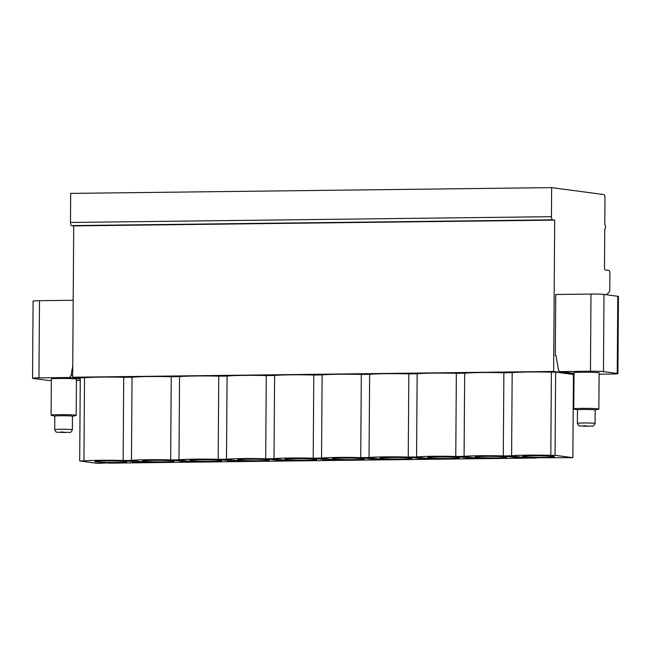 <?xml version="1.0" encoding="UTF-8"?>
<svg xmlns="http://www.w3.org/2000/svg" width="651" height="651" viewBox="0 0 651 651"><rect width="100%" height="100%" fill="white"/><g stroke="black" fill="none" stroke-linecap="round" stroke-linejoin="round"><path stroke-width="0.98" d="M574.027 374.162L553.635 371.452L72.66 377.222L80.268 378.239M606.227 294.74L609.051 292.275A3.011 1.09 89.3 0 0 609.784 289.549L609.889 273.607A3.011 1.09 89.3 0 0 608.823 270.458L605.194 269.978A2.01 0.724 -90.7 0 1 604.486 267.878L604.755 228.794A2.01 0.724 89.3 0 0 604.795 228.794A2.01 0.724 89.3 0 0 605.495 226.833A2.01 0.724 89.3 0 0 604.787 224.782L604.974 197.725A3.011 1.09 89.3 0 0 603.908 194.576L551.649 187.626L551.446 216.685A3.011 1.09 89.3 0 0 552.512 219.843L554.693 220.128L553.635 371.452M556.076 355.723L555.303 355.625L555.734 294.496L590.994 294.073A10.034 0.488 0.4 0 1 603.982 294.439L603.444 371.607A10.034 0.488 -179.6 0 0 590.457 371.233L560.69 371.591L574.036 373.365M555.303 355.625L556.052 355.617L558.403 369.573A2.506 2.335 -82.4 0 0 560.69 371.591M599.107 374.179L611.509 374.032A10.034 0.488 -179.6 0 0 617.913 373.617A10.034 0.488 -179.6 0 0 617.229 373.438L617.775 296.278A10.034 0.488 0.4 0 1 618.45 296.457L617.913 373.617M603.444 371.607L617.229 373.438M598.863 409.072L599.123 372.893A12.54 0.61 -179.6 0 0 582.043 372.201A12.54 0.61 -179.6 0 0 574.036 372.722L573.783 408.893A12.54 0.61 0.4 0 1 581.791 408.38A12.54 0.61 -179.6 0 1 598.863 409.072A12.54 0.61 -179.6 0 1 598.619 409.194L595.144 410M84.524 377.775L83.946 460.957A29.1 1.424 -179.6 0 1 123.145 460.485L123.723 377.311A29.1 1.424 -179.6 0 0 84.524 377.775L80.276 377.832L79.691 461.006L97.495 463.374L108.481 462.869M555.637 372.12L573.433 374.488L572.856 457.669L555.059 455.301L555.637 372.12L551.381 372.177A29.1 1.424 -179.6 0 0 512.182 372.649L503.866 372.746A29.1 1.424 -179.6 0 0 464.668 373.218L456.351 373.316A29.1 1.424 -179.6 0 0 417.153 373.788L408.828 373.886A29.1 1.424 -179.6 0 0 369.63 374.358L361.313 374.455A29.1 1.424 -179.6 0 0 322.115 374.927L313.79 375.025A29.1 1.424 -179.6 0 0 274.6 375.497L266.275 375.594A29.1 1.424 -179.6 0 0 227.077 376.066L218.76 376.164A29.1 1.424 -179.6 0 0 179.562 376.636L171.237 376.734A29.1 1.424 -179.6 0 0 132.047 377.206L123.723 377.311M80.252 380.412L76.419 380.453M80.26 379.028L68.721 377.499L38.954 377.857A10.034 0.488 -179.6 0 0 32.55 378.264A10.034 0.488 -179.6 0 0 33.225 378.451L47.018 380.282A10.034 0.488 -179.6 0 0 51.331 380.558M51.339 378.996A12.54 0.61 0.4 0 1 59.347 378.475A12.54 0.61 0.4 0 1 76.427 379.167L76.175 415.346A12.54 0.61 -179.6 0 0 59.095 414.654A12.54 0.61 0.4 0 0 51.087 415.167L51.339 378.996M123.145 460.485L131.461 460.387L132.047 377.206M555.059 455.301L550.803 455.35A29.1 1.424 -179.6 0 0 511.605 455.822L503.288 455.92A29.1 1.424 -179.6 0 0 464.09 456.392L455.765 456.489A29.1 1.424 -179.6 0 0 416.567 456.961L408.25 457.059A29.1 1.424 -179.6 0 0 369.052 457.531L360.727 457.629A29.1 1.424 -179.6 0 0 321.537 458.101L313.212 458.198A29.1 1.424 -179.6 0 0 274.014 458.67L265.698 458.776A29.1 1.424 -179.6 0 0 226.499 459.24L218.175 459.346A29.1 1.424 -179.6 0 0 178.984 459.809L170.66 459.915A29.1 1.424 -179.6 0 0 131.461 460.387M572.856 457.669L536.139 457.743M108.481 463.154L536.139 458.019M83.946 460.957L79.691 461.006M476.06 457.303A15.99 0.781 -179.6 0 0 493.897 457.913A15.99 0.781 -179.6 0 0 506.95 457.238A15.99 0.781 -179.6 0 0 505.868 456.945A15.99 0.781 -179.6 0 0 488.022 456.335A15.99 0.781 -179.6 0 0 474.978 457.01A15.99 0.781 -179.6 0 0 476.06 457.303M428.537 457.873A15.99 0.781 -179.6 0 0 446.383 458.483A15.99 0.781 -179.6 0 0 459.427 457.808A15.99 0.781 -179.6 0 0 458.345 457.515A15.99 0.781 -179.6 0 0 440.507 456.904A15.99 0.781 -179.6 0 0 427.455 457.58A15.99 0.781 -179.6 0 0 428.537 457.873M381.022 458.442A15.99 0.781 -179.6 0 0 398.868 459.053A15.99 0.781 -179.6 0 0 411.912 458.377A15.99 0.781 -179.6 0 0 410.83 458.084A15.99 0.781 -179.6 0 0 392.984 457.474A15.99 0.781 -179.6 0 0 379.94 458.149A15.99 0.781 -179.6 0 0 381.022 458.442M333.507 459.012A15.99 0.781 -179.6 0 0 351.345 459.622A15.99 0.781 -179.6 0 0 364.397 458.947A15.99 0.781 -179.6 0 0 363.315 458.654A15.99 0.781 -179.6 0 0 345.469 458.044A15.99 0.781 -179.6 0 0 332.425 458.719A15.99 0.781 -179.6 0 0 333.507 459.012M285.984 459.582A15.99 0.781 -179.6 0 0 303.83 460.192A15.99 0.781 -179.6 0 0 316.874 459.516A15.99 0.781 -179.6 0 0 315.792 459.224A15.99 0.781 -179.6 0 0 297.955 458.613A15.99 0.781 -179.6 0 0 284.902 459.297A15.99 0.781 -179.6 0 0 285.984 459.582M238.469 460.151A15.99 0.781 -179.6 0 0 256.315 460.762A15.99 0.781 -179.6 0 0 269.359 460.086A15.99 0.781 -179.6 0 0 268.277 459.793A15.99 0.781 -179.6 0 0 250.432 459.183A15.99 0.781 -179.6 0 0 237.387 459.866A15.99 0.781 -179.6 0 0 238.469 460.151M190.955 460.721A15.99 0.781 -179.6 0 0 208.792 461.331A15.99 0.781 -179.6 0 0 221.845 460.656A15.99 0.781 -179.6 0 0 220.762 460.363A15.99 0.781 -179.6 0 0 202.917 459.761A15.99 0.781 -179.6 0 0 189.872 460.436A15.99 0.781 -179.6 0 0 190.955 460.721M143.432 461.299A15.99 0.781 -179.6 0 0 161.277 461.901A15.99 0.781 -179.6 0 0 174.322 461.225A15.99 0.781 -179.6 0 0 173.239 460.941A15.99 0.781 -179.6 0 0 155.402 460.33A15.99 0.781 -179.6 0 0 142.349 461.006A15.99 0.781 -179.6 0 0 143.432 461.299M95.917 461.868A15.99 0.781 -179.6 0 0 113.762 462.479A15.99 0.781 -179.6 0 0 126.807 461.795A15.99 0.781 -179.6 0 0 125.724 461.51A15.99 0.781 -179.6 0 0 107.879 460.9A15.99 0.781 -179.6 0 0 94.834 461.575A15.99 0.781 -179.6 0 0 95.917 461.868M523.575 456.733A15.99 0.781 -179.6 0 0 541.42 457.344A15.99 0.781 -179.6 0 0 554.465 456.668A15.99 0.781 -179.6 0 0 553.383 456.375A15.99 0.781 -179.6 0 0 535.537 455.765A15.99 0.781 -179.6 0 0 522.493 456.441A15.99 0.781 -179.6 0 0 523.575 456.733M526.447 457.856L513.729 456.164L506.242 456.253L518.961 457.946L526.447 457.856M478.924 458.426L466.206 456.733L458.727 456.823L471.446 458.516L478.924 458.426M431.41 458.996L418.691 457.303L411.204 457.393L423.931 459.085L431.41 458.996M383.895 459.565L371.176 457.873L363.689 457.962L376.408 459.655L383.895 459.565M336.372 460.135L323.653 458.442L316.174 458.532L328.893 460.224L336.372 460.135M288.857 460.705L276.138 459.012L268.651 459.101L281.378 460.794L288.857 460.705M241.342 461.274L228.623 459.582L221.137 459.679L233.855 461.364L241.342 461.274M193.819 461.844L181.1 460.159L173.622 460.249L186.341 461.933L193.819 461.844M146.304 462.422L133.585 460.729L126.099 460.818L138.818 462.511L146.304 462.422M170.66 459.915L171.237 376.734M178.984 459.809L179.562 376.636M218.175 459.346L218.76 376.164M226.499 459.24L227.077 376.066M265.698 458.776L266.275 375.594M274.014 458.67L274.6 375.497M313.212 458.198L313.79 375.025M321.537 458.101L322.115 374.927M360.727 457.629L361.313 374.455M369.052 457.531L369.63 374.358M408.25 457.059L408.828 373.886M416.567 456.961L417.153 373.788M455.765 456.489L456.351 373.316M464.09 456.392L464.668 373.218M503.288 455.92L503.866 372.746M511.605 455.822L512.182 372.649M550.803 455.35L551.381 372.177M518.961 457.946L518.969 456.864M471.446 458.516L471.454 457.433M423.931 459.085L423.931 458.003M376.408 459.655L376.416 458.573M328.893 460.224L328.901 459.142M281.378 460.794L281.378 459.712M233.855 461.364L233.864 460.281M186.341 461.933L186.349 460.851M138.818 462.511L138.826 461.421M617.775 296.278L603.982 294.439M551.649 187.626L70.674 193.404L70.471 222.463A3.011 1.09 89.3 0 0 71.537 225.612L73.718 225.905L72.66 377.222M68.721 377.499A2.506 2.335 -82.4 0 0 71.032 375.424L72.733 366.065M73.197 300.29L39.491 300.689A10.034 0.488 0.4 0 0 33.087 301.104L32.55 378.264M554.693 220.128L73.718 225.905M577.486 409.878L574.036 409.023A12.54 0.61 0.4 0 1 573.783 408.893M577.396 423.353L577.486 409.837A8.829 0.431 0.4 0 1 583.125 409.471A8.829 0.431 -179.6 0 1 595.152 409.959L595.055 423.475A8.829 0.431 -179.6 0 0 583.027 422.987A8.829 0.431 0.4 0 0 577.396 423.353C579.089 427.333 579.414 425.331 580.716 426.047L588.545 426.226C592.825 425.209 592.548 428.171 595.055 423.475M54.798 416.152L51.339 415.297A12.54 0.61 0.4 0 1 51.087 415.167M72.456 416.274L75.923 415.468A12.54 0.61 -179.6 0 0 76.175 415.346M72.456 416.233A8.829 0.431 -179.6 0 0 60.429 415.745A8.829 0.431 0.4 0 0 54.798 416.111L54.7 429.627A8.829 0.431 0.4 0 1 60.34 429.261A8.829 0.431 -179.6 0 1 72.359 429.75L72.456 416.233M590.994 294.073L590.457 371.233M574.019 375.342L573.433 375.35L574.019 375.35M72.668 375.643L71.032 375.424M38.954 377.857L39.491 300.689M551.446 216.685L70.471 222.463M552.512 219.843L71.537 225.612M588.496 426.226L583.923 425.616L588.496 426.226M65.8 432.5L61.227 431.89L65.8 432.5M560.381 371.575L574.036 373.389M72.359 429.75C69.86 434.445 70.129 431.483 65.849 432.5L58.02 432.321C56.718 431.605 56.393 433.607 54.7 429.627"/></g></svg>
